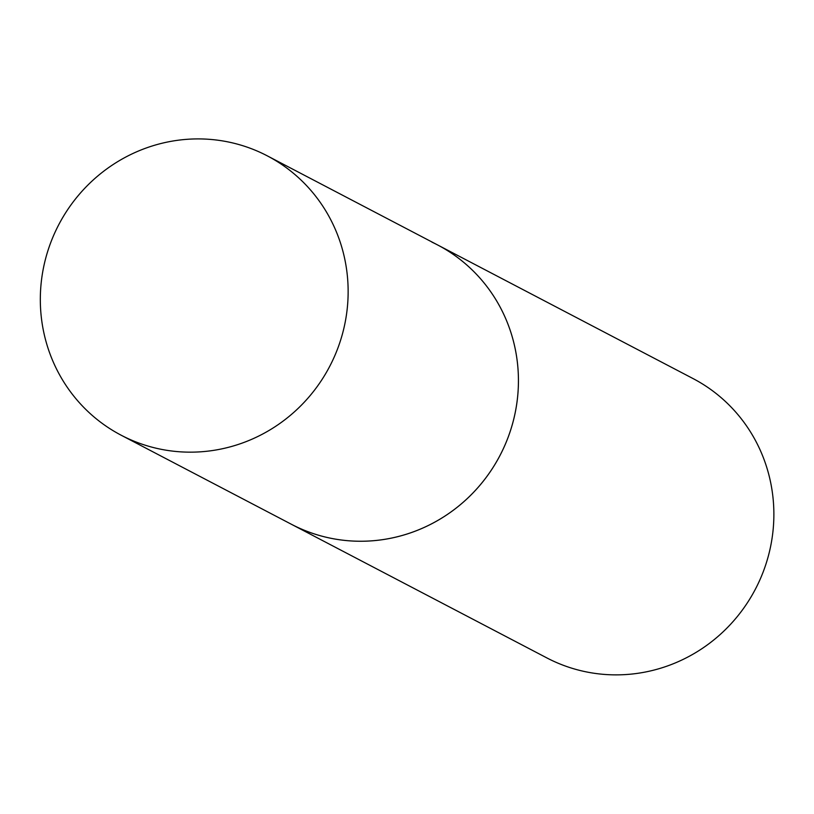 <?xml version="1.0" encoding="UTF-8"?>
<svg xmlns="http://www.w3.org/2000/svg" width="814" height="814" viewBox="0 0 814 814"><rect width="100%" height="100%" fill="white"/><g stroke="black" fill="none" stroke-linecap="round" stroke-linejoin="round"><path stroke-width="1.22" d="M502.91 449.603A157.641 152.879 -62.4 0 0 437.596 244.943A157.641 152.879 117.6 0 1 501.485 452.564A157.641 152.879 117.6 0 1 297.161 527.136A157.641 152.879 117.6 0 1 291.453 524.297A157.641 152.879 -62.4 0 0 502.91 449.603M332.621 360.521A157.641 152.879 -62.4 0 0 267.307 155.861A157.641 152.879 -62.4 0 0 55.84 230.555A157.641 152.879 -62.4 0 0 121.164 435.215A157.641 152.879 -62.4 0 0 332.621 360.521M431.888 242.104A157.641 152.879 117.6 0 1 437.596 244.943L693.029 378.561A157.641 152.879 117.6 0 1 756.918 586.182A157.641 152.879 117.6 0 1 552.594 660.754A157.641 152.879 117.6 0 1 546.886 657.926L121.164 435.215M437.596 244.943L267.307 155.861"/></g></svg>
